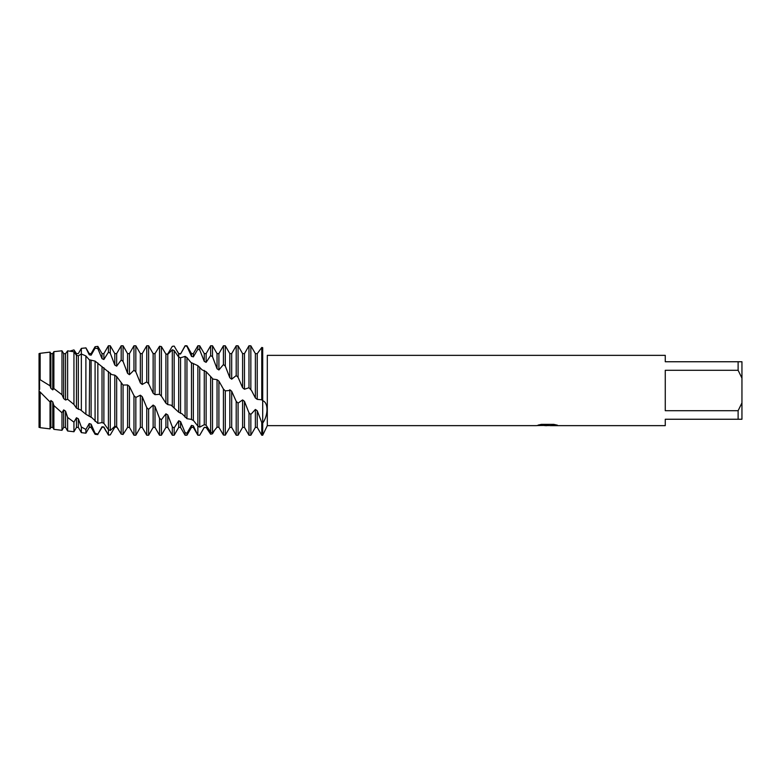 <?xml version="1.0" encoding="UTF-8"?>
<svg xmlns="http://www.w3.org/2000/svg" width="781" height="781" viewBox="0 0 781 781"><rect width="100%" height="100%" fill="white"/><g stroke="black" fill="none" stroke-linecap="round" stroke-linejoin="round"><path stroke-width="1.17" d="M39.655 389.338L39.128 353.608L39.128 427.392L39.05 379.058L50.033 385.785L50.033 352.124L40.153 353.305L40.153 379.41M547.452 425.577L544.357 425.577M546.895 425.645L545.402 425.645M738.113 410.708L665.266 410.708L665.266 370.292L738.113 370.292L741.95 378.111L741.95 402.889L738.113 410.708L738.113 419.251L665.266 419.251L665.266 425.645L550.244 425.645L557.107 425.108M738.113 370.292L738.113 361.749L665.266 361.749L665.266 355.355L267.307 355.355L267.307 425.645L262.699 435.232L262.699 347.682C268.41 357.298 268.41 357.298 262.699 347.682C268.41 357.298 268.41 357.298 262.699 347.682L261.772 347.457L257.242 353.676L255.377 353.617L250.847 345.807L248.973 345.788L248.993 387.727L251.521 390.5L255.377 397.968L255.377 353.617M538.294 425.04L548.164 425.108L536.137 425.645L267.307 425.645M548.164 425.108L538.05 425.108L541.34 424.366L553.817 424.366L557.439 425.196L550.127 425.625M255.377 397.968L257.242 399.374L261.635 399.765L263.012 400.878M262.699 400.712C268.684 402.625 268.137 415.629 262.699 423.107L261.772 422.56L261.772 435.232L262.699 435.232L262.699 347.682M536.576 425.577L547.383 425.411M118.077 428.759L116.662 427.051L114.797 427.227L110.267 434.89L108.413 435.076L103.883 427.012L102.018 426.768L97.85 434.119L95.087 433.299L91.104 424.171L89.239 423.536L89.239 427.392L85.89 433.182L85.89 429.462L81.351 426.982L78.325 418.743L76.46 417.757L76.46 427.392L73.941 431.747L73.941 422.17L67.625 417.425L65.545 411.138L63.681 409.879L63.681 427.392L61.992 430.311L61.992 412.778L53.889 405.564L52.766 401.951L50.902 400.516L50.902 427.392L50.033 428.876L50.033 401.971L39.987 391.886L39.977 427.392L39.05 427.392L39.05 391.144M39.05 379.058L39.05 353.608L40.153 353.305M741.95 378.111L741.95 361.749L738.113 361.749M738.113 419.251L741.95 419.251L741.95 402.889M257.242 399.374L257.242 353.676M261.772 422.56L257.242 410.747L255.377 409.439L255.377 427.392L250.847 435.232L248.993 435.232L248.993 412.876L244.463 401.346L242.598 399.921L238.068 403.142L236.204 401.385L236.204 435.232L238.068 435.232L238.068 403.142M250.847 435.232L250.847 414.438L248.993 412.876M261.772 347.457L261.772 399.892M165.914 354.154L167.778 353.93L172.308 346.344L174.173 346.09L178.703 353.813L180.557 354.008L185.087 345.768L186.952 346.334L191.482 356.292L193.346 356.878L193.346 353.608L197.866 345.768L197.866 349.234L199.731 349.966L204.261 361.398L206.125 362.345L206.125 353.608L210.645 345.768L210.645 355.55L212.51 356.712L217.04 368.749L218.905 369.969L218.905 353.608L223.425 345.768L223.425 364.561L225.289 366.064L229.819 377.76L231.684 379.175L231.684 353.608L236.204 345.768L238.068 345.768L238.068 377.291L242.598 387.737L244.463 389.231L248.993 387.727M236.204 345.768L236.204 375.573L238.068 377.291M229.819 389.758L231.684 391.252L231.684 427.392L229.819 427.392L229.819 389.758L229.282 390.5L225.289 390.871L223.425 389.065L218.905 381.099L217.04 379.664L213.037 379.097L206.125 371.678L202.103 369.862L197.866 365.674L190.915 362.472L186.952 357.61L185.087 356.409L180.567 357.766L178.703 357.102L174.173 350.552L172.308 349.771L167.788 354.349L165.914 354.086L161.394 346.559L159.529 346.256L154.999 353.608L154.999 394.678L159.529 394.307L161.394 396.113L161.394 346.559M161.394 396.113L165.914 403.191L167.778 404.587L171.137 405.183L178.703 412.212L182.149 413.862L186.952 418.694L191.101 419.338L193.454 420.51L197.866 426.075L199.731 427.148L204.261 424.688L206.125 425.215L210.645 432.157L212.51 432.781L217.04 427.178L218.905 427.305L223.425 435.027L225.289 435.163L225.289 390.871M225.289 435.163L229.819 427.392M223.425 345.768L225.289 345.768L225.289 366.064M218.905 427.305L218.905 381.099M223.425 389.065L223.425 435.027M217.04 427.178L217.04 379.664M212.51 432.781L212.51 378.58M214.316 430.595L212.51 433.797L210.645 434.216L210.645 376.842M210.645 345.768L212.51 345.768L212.51 356.712M206.125 425.215L206.125 371.668M210.645 434.216L206.125 427.383L204.261 427.334L199.731 435.212L197.866 435.232L193.346 425.85L191.482 425.391L186.952 433.201L185.087 432.625L185.087 435.232L186.952 435.232L186.952 433.201M204.261 424.688L204.261 370.399M206.262 427.627L204.261 427.334M199.731 427.148L199.731 367.197M204.261 427.392L199.731 435.232L197.866 435.134L197.866 365.674M197.866 345.768L199.731 345.768L199.731 349.966M193.346 420.461L193.346 363.682M191.482 419.563L191.482 362.677M186.952 418.694L186.952 357.61M185.087 345.768L186.952 345.768L186.952 346.334M180.557 413.403L180.557 357.757M185.087 356.409L185.087 417.269M178.703 412.212L178.703 357.102M174.173 408.082L174.173 350.552M185.087 432.625L180.567 421.594L178.703 420.764L178.703 427.392L174.173 435.232L172.308 435.232L172.308 426.875L167.788 414.945L165.914 413.803L161.394 419.729L159.529 418.333L159.529 435.232L161.394 435.232L161.394 419.729M174.173 435.232L174.173 427.9L172.308 426.875M167.778 404.587L167.778 354.349M172.308 349.771L172.308 406.403M165.914 403.191L165.914 354.086M159.529 346.256L159.529 394.307M148.615 383.715L153.135 393.194L153.135 353.608L148.615 345.768L146.75 345.768L146.75 381.929L148.615 383.715L148.615 345.768M153.135 393.194L154.999 394.678M159.529 418.333L154.999 406.423L153.135 405.056L153.135 427.392L148.615 435.232L146.75 435.232L146.75 407.653L142.22 396.67L140.355 395.196L135.835 397.441L133.971 395.645L133.971 435.232L135.835 435.232L135.835 397.441M148.615 435.232L148.615 409.312L146.75 407.653M69.958 351.089L73.941 349.908L76.46 353.617L78.325 353.617L81.351 348.375L85.89 347.916L89.239 354.789L91.104 355.189L91.104 353.608L95.087 346.715L95.087 348.17L97.85 348.58L102.018 358.694L103.883 359.485L103.883 353.608L108.413 345.768L108.413 352.221L110.267 353.188L114.797 365.049L116.662 366.152L116.662 353.608L121.192 345.768L121.192 360.041L123.056 361.388L127.576 373.357L129.441 374.695L129.441 353.608L133.971 345.768L135.835 345.768L135.835 371.834L140.355 382.993L142.22 384.457L146.75 381.929M133.971 345.768L133.971 370.204L135.835 371.834M127.576 384.965L127.576 427.392L129.441 427.392L129.441 386.449L127.576 384.965L123.056 385.043L116.662 376.54L114.797 375.163L111.683 374.568L95.087 361.105L89.239 359.758L85.89 355.931L81.351 353.988L78.325 355.824L76.46 355.345L73.941 351.772L67.625 350.845L65.545 353.705L63.681 353.627L61.992 350.786L53.889 351.655L53.889 388.538L61.992 394.737L61.992 350.786M133.971 395.645L129.441 386.449M61.992 394.737L63.681 398.574L65.545 400.028L67.625 399.257L73.941 404.46L76.46 408.141L80.716 410.005L85.89 414.262L91.855 417.669L97.85 423.361L102.018 422.589L103.883 423.302L108.413 429.677L110.267 430.516L114.797 426.348L116.662 426.67L121.192 434.099L123.056 434.47L123.056 385.043M123.047 434.47L127.576 427.392M121.192 345.768L123.056 345.768L123.056 361.388M116.662 426.67L116.662 376.54M121.192 383.246L121.192 434.099M114.797 426.348L114.797 375.163M110.267 430.516L110.267 373.064M108.413 345.768L110.267 345.768L110.267 353.188M103.883 423.302L103.883 367.705M108.413 371.414L108.413 435.076M102.018 426.768L102.018 427.392L103.883 427.012M102.018 422.589L102.018 366.543M97.85 423.361L97.85 362.97M102.018 427.392L97.85 434.119M95.087 346.715L97.85 346.383L97.85 348.58M97.85 434.617L95.087 434.285L95.087 433.299M91.104 417.405L91.104 360.617M95.087 361.105L95.087 421.359M89.239 416.361L89.708 359.973L89.21 359.748M85.89 414.262L85.89 355.931M82.659 348.209L85.89 347.916M85.89 433.182L81.351 432.635L81.351 426.982M78.325 409.439L78.325 355.824M81.351 348.375L81.351 410.572M76.46 408.141L76.46 353.617M73.941 404.46L73.941 351.772M73.941 431.747L67.625 430.995L67.625 417.425M65.545 400.028L65.545 353.705M67.625 350.845L67.625 399.257M63.681 398.574L63.681 353.627M61.992 430.311L53.889 429.345L53.889 405.564M50.033 428.876L40.153 427.695L40.153 392.472M178.703 420.764L174.173 427.9M153.135 405.056L148.615 409.312M77.602 353.608L78.325 353.617L77.602 353.608M91.104 355.189L95.087 348.17M103.883 359.485L108.413 352.221M116.662 366.152L121.192 360.041M129.441 374.695L133.971 370.204M89.239 423.536L85.89 429.462M76.46 417.757L73.941 422.17M63.681 409.879L61.992 412.778M50.902 400.516L50.033 401.971M39.977 391.886L39.128 391.203M50.033 385.785L50.902 388.382L52.766 389.875L53.889 388.538M255.377 409.439L250.847 414.438M236.213 401.385L231.684 391.261M180.557 354.008L185.087 346.081M193.346 356.878L197.866 349.234M206.125 362.345L210.645 355.55M218.905 369.969L223.425 364.561M231.684 379.175L236.204 375.573M39.977 379.771L39.977 353.608M50.902 388.382L50.902 353.608L50.033 352.124M50.902 427.392L52.766 427.392L52.766 401.951M52.766 389.875L52.766 353.608L53.889 351.655M63.681 427.392L65.545 427.392L65.545 411.138M76.46 427.392L78.325 427.392L78.325 418.743M89.239 354.789L89.239 353.608L85.89 347.818M89.239 427.392L91.104 427.392L91.104 424.171M102.018 358.694L102.018 353.608L97.85 346.383M114.797 365.049L114.797 353.608L110.267 345.768M127.576 373.357L127.576 353.608L123.056 345.768M135.835 435.232L140.355 427.392L140.355 395.196M140.355 382.993L140.355 353.608L135.835 345.768M140.355 427.392L142.22 427.392L142.22 396.67M142.22 384.457L142.22 353.608L146.75 345.768M153.135 427.392L154.999 427.392L154.999 406.423M161.394 435.232L165.914 427.392L165.914 413.803M165.914 427.392L167.778 427.392L167.778 414.945M178.703 356.468L178.703 353.608L177.17 350.962M178.703 427.392L180.557 427.392L180.557 421.594M191.482 356.468L191.482 353.608L186.952 345.768M186.952 435.232L191.482 427.392L191.482 425.391M191.482 427.392L193.346 427.392L193.346 425.85M204.261 361.398L204.261 353.608L199.731 345.768M217.04 368.749L217.04 353.608L212.51 345.768M229.819 377.76L229.819 353.608L225.289 345.768M242.598 387.737L242.598 353.608L238.068 345.768M238.068 435.232L242.598 427.392L242.598 399.921M244.463 389.231L244.463 353.608L248.973 345.788M242.598 427.392L244.463 427.392L244.463 401.346M255.377 427.392L257.242 427.392L257.242 410.747M250.847 389.563L250.847 345.807M546.895 425.577L550.127 425.577M129.441 427.392L133.971 435.232M103.883 427.392L106.157 431.327M50.902 353.608L52.766 353.608M52.766 427.392L53.889 429.345M65.545 427.392L67.625 430.995M78.325 427.392L81.351 432.635M89.239 353.608L91.104 353.608M91.104 427.392L95.087 434.285M102.018 353.608L103.883 353.608M114.797 353.608L116.662 353.608M127.576 353.608L129.441 353.608M140.355 353.608L142.22 353.608M142.22 427.392L146.75 435.232M153.135 353.608L154.999 353.608M154.999 427.392L159.529 435.232M167.778 427.392L172.308 435.232M178.703 353.608L180.557 353.608M180.557 427.392L185.087 435.232M191.482 353.608L193.346 353.608M193.346 427.392L197.866 435.232M204.261 353.608L206.125 353.608M217.04 353.608L218.905 353.608M229.819 353.608L231.684 353.608M231.684 427.392L236.204 435.232M242.598 353.608L244.463 353.608M244.463 427.392L248.993 435.232M257.242 427.392L261.772 435.232"/></g></svg>
